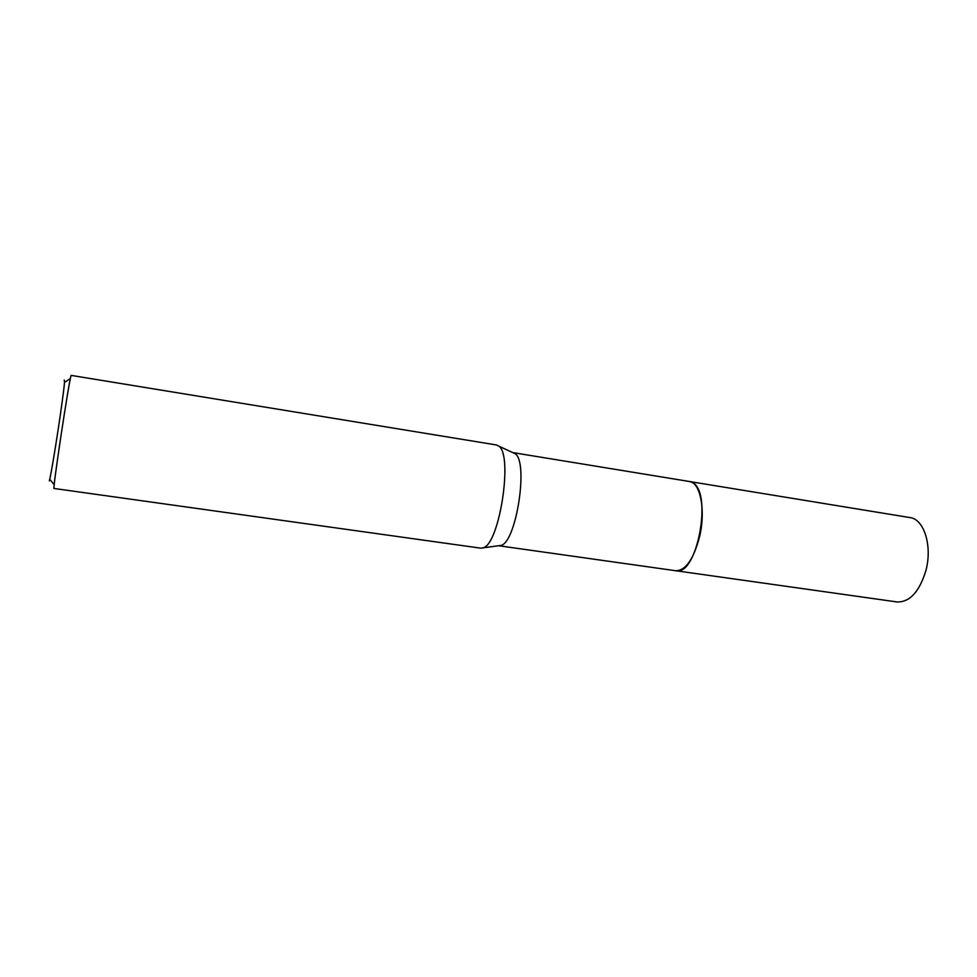 <?xml version="1.0" encoding="UTF-8"?>
<svg xmlns="http://www.w3.org/2000/svg" width="977" height="977" viewBox="0 0 977 977"><rect width="100%" height="100%" fill="white"/><g stroke="black" fill="none" stroke-linecap="round" stroke-linejoin="round"><path stroke-width="1.47" d="M689.139 481.453L691.863 482.32C713.161 490.356 697.37 576.809 675.84 570.751L498.551 545.728M689.225 481.466L691.875 482.32C713.173 490.356 697.383 576.821 675.84 570.751C685.671 570.592 693.585 559.247 699.569 536.715C705.882 510.482 700.375 482.382 689.444 481.502L513.23 452.669M513.291 452.705L515.172 453.731C528.606 461.913 516.467 541.563 501.213 545.374L480.769 548.17L54.065 488.476C52.111 492.261 68.976 380.468 71.138 375.388L496.487 444.975L498.832 446.135C513.145 454.891 499.626 543.664 483.359 547.755M49.338 480.892L49.729 479.316C52.868 466.017 63.542 395.99 64.494 382.373L64.262 380.065M689.444 481.502L909.929 517.578C924.071 519.043 932.608 546.106 925.854 570.739C919.333 591.867 909.746 602.272 897.069 601.954L675.852 570.751M49.729 479.316L54.236 484.69M64.494 382.373L70.393 378.587M515.172 453.731L498.832 446.135"/></g></svg>
